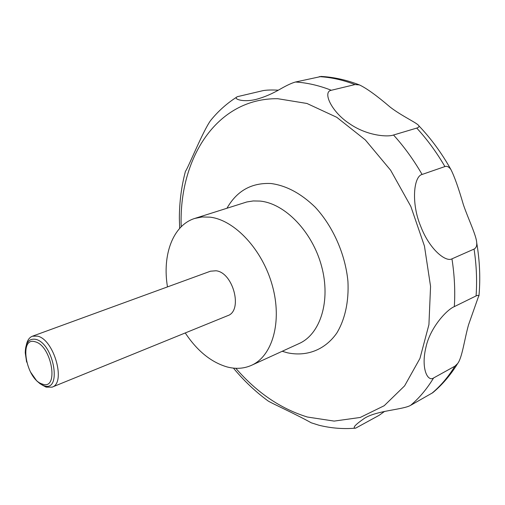 <?xml version="1.0" encoding="UTF-8"?>
<svg xmlns="http://www.w3.org/2000/svg" width="505" height="505" viewBox="0 0 505 505"><rect width="100%" height="100%" fill="white"/><g stroke="black" fill="none" stroke-linecap="round" stroke-linejoin="round"><path stroke-width="0.76" d="M167.483 286.903C162.08 254.993 172.918 225.123 194.804 218.425L202.12 216.98L209.91 217.144C234.617 219.883 262.55 249.678 272.384 285.748C282.396 321.799 272.422 356.12 251.49 365.323C243.934 368.675 235.803 369.212 227.092 366.939C211.128 362.255 197.184 350.924 185.253 332.947M26.374 344.852C27.358 340.288 29.372 337.403 32.427 336.204L37.597 336.141C53.984 339.461 66.262 383.137 52.084 387.152L46.107 387.127L41.789 384.804M32.427 336.204L210.503 271.198L216.058 270.768C233.342 272.561 243.132 310.897 227.667 315.682L52.084 387.152M26.626 362.098L25.25 352.844C25.446 342.63 28.987 338.142 35.868 339.373C54.262 343.646 62.279 393.256 43.613 385.593L40.16 383.813L36.707 380.858L30.395 371.857M321.357 76.451L295.469 82.018C291.808 83.016 286.802 85.339 280.439 88.987C272.163 93.829 264.027 97.301 256.022 99.397C242.709 102.723 232.363 98.734 237.451 96.657L263.042 90.635C266.602 89.985 271.671 89.833 278.255 90.174M236.826 97.048C226.827 103.399 218.072 111.245 210.553 120.575C202.631 131.666 188.226 167.786 185.436 171.346C181.459 186.326 179.433 201.937 179.351 218.179L179.673 228.355M233.417 368.107C243.921 380.764 255.511 391.741 268.199 401.033C272.511 403.703 295.362 413.936 311.263 422.805L319.04 425.267C331.217 428.253 343.425 429.206 355.665 428.145C352.092 428.152 355.015 424.875 364.433 418.323C376.806 410.426 403.104 409.763 410.666 405.313L432.798 392.682C442.336 384.709 450.63 374.988 457.669 363.512L454.923 366.169L433.574 377.974C427.546 382.178 420.81 368.151 425.93 347.301C430.033 327.802 446.654 309.723 454.323 306.623L476.449 295.747L477.9 295.292L478.828 295.614L468.545 324.791C464.43 339.41 462.182 357.755 457.669 363.512M35.18 341.784C18.54 336.204 26.052 379.526 42.268 384.015C59.287 390.965 51.946 345.729 35.18 341.784M331.305 90.275L355.009 84.562L359.465 84.928C366.693 88.369 376.945 95.78 390.232 107.161C402.024 116.232 417.528 123.132 418.746 125.688C419.365 126.648 418.695 127.449 416.739 128.081L393.528 135.012C387.587 137.227 366.687 135.807 349.271 123.51C331.627 111.977 322.203 91.777 331.305 90.275C319.116 85.49 307.173 82.738 295.469 82.018M422.092 174.459L444.911 166.568C447.07 165.886 449.078 166.884 450.927 169.566C454.412 176.403 458.572 188.144 463.413 204.79C468.293 219.037 476.341 235.463 476.707 242.697C477.004 245.847 476.12 247.974 474.056 249.079L451.956 258.844C446.104 262.329 429.717 250.057 420.621 226.089C411.146 203.547 413.526 176.39 422.092 174.459C413.696 159.908 404.17 146.759 393.528 135.012M384.665 411.36L379.047 415.363L355.665 428.145M226.985 208.199C236.908 190.808 251.597 182.583 271.046 183.523C286.329 185.575 301.049 193.459 315.196 207.176C333.054 226.442 345.357 254.267 347.932 281.354C348.987 301.447 344.997 319.495 336.784 333.073C324.93 350.022 306.592 356.833 287.503 352.812L282.194 351.284M181.2 226.764C178.663 159.043 216.329 97.964 277.731 98.702L306.945 103.468L336.772 117.311L365.33 139.923L390.636 170.242L410.836 206.431L424.452 246.074L430.563 286.404L428.922 324.671L419.952 358.443L404.606 385.864L384.198 405.717L360.223 417.465L334.171 421.094L307.425 417.035C280.717 408.823 256.843 392.574 235.81 368.29M194.804 218.425L246.825 201.962L253.264 200.946L260.012 201.078C284.852 203.351 312.342 231.618 321.578 266.223C330.99 300.81 320.391 334.165 299.162 343.526L251.49 365.323M319.267 76.634C330.964 77.284 342.876 79.923 355.009 84.562M416.739 128.081C427.255 139.538 436.648 152.365 444.911 166.568M474.056 249.079C476.486 265.138 477.162 280.755 476.082 295.917M454.923 366.169C448.32 376.894 440.638 385.927 431.889 393.281M433.574 377.974C427.022 388.818 419.384 397.934 410.666 405.313M451.956 258.844C454.519 275.244 455.302 291.17 454.323 306.623M320.795 76.419C333.565 77.069 346.462 79.91 359.465 84.928M418.746 125.688C431.036 138.553 441.768 153.179 450.927 169.566M476.707 242.697C479.769 260.921 480.514 278.665 478.955 295.93"/></g></svg>
